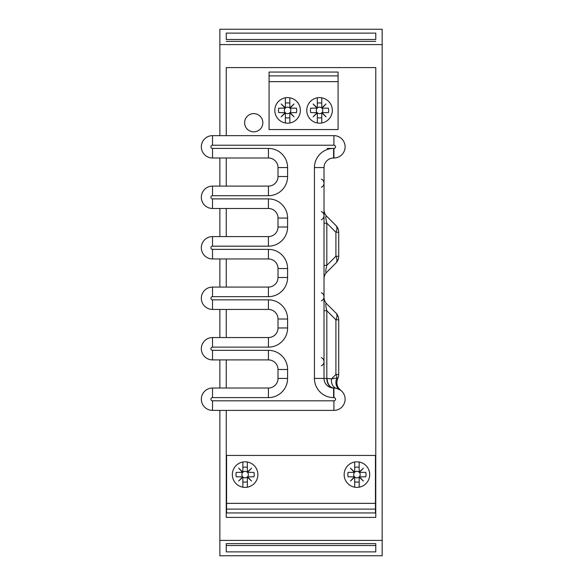 <?xml version="1.0" encoding="UTF-8"?>
<svg xmlns="http://www.w3.org/2000/svg" width="585" height="585" viewBox="0 0 585 585"><rect width="100%" height="100%" fill="white"/><g stroke="black" fill="none" stroke-linecap="round" stroke-linejoin="round"><path stroke-width="0.88" d="M287.601 97.622A12.782 12.782 0 0 0 274.818 110.397A12.782 12.782 0 0 0 287.601 123.179A12.782 12.782 0 0 0 300.376 110.397A12.782 12.782 0 0 0 287.601 97.622M319.549 97.622A12.782 12.782 0 0 0 306.767 110.397A12.782 12.782 0 0 0 319.549 123.179A12.782 12.782 0 0 0 332.324 110.397A12.782 12.782 0 0 0 319.549 97.622M284.332 110.397A3.261 3.261 0 0 0 287.601 113.665A3.261 3.261 0 0 0 290.862 110.397A3.261 3.261 0 0 0 287.601 107.135A3.261 3.261 0 0 0 284.332 110.397M285.37 122.982L285.37 113.461L284.537 112.627L278.767 112.627A9.104 9.104 0 0 1 278.767 108.166L284.537 108.166A0.834 0.834 0 0 0 284.99 108.035L281.158 103.954L285.012 108.02M285.217 112.978L281.158 116.839L284.99 112.759A0.834 0.834 0 0 0 284.537 112.627L285.341 113.256M285.37 117.57A7.517 7.517 0 0 0 289.831 117.57M289.977 112.978L294.036 116.839L289.963 113.007A0.834 0.834 0 0 0 289.831 113.461L289.853 113.256M289.977 107.815L294.036 103.954L290.211 108.035A0.834 0.834 0 0 0 290.657 108.166L296.427 108.166A9.104 9.104 0 0 1 296.427 112.627L290.657 112.627L289.831 113.461L290.657 112.627A0.834 0.834 0 0 0 290.211 112.759L290.182 112.781M316.28 110.397A3.261 3.261 0 0 0 319.549 113.665A3.261 3.261 0 0 0 322.81 110.397A3.261 3.261 0 0 0 319.549 107.135A3.261 3.261 0 0 0 316.28 110.397M317.319 122.982L317.319 113.461L316.485 112.627L310.715 112.627A9.104 9.104 0 0 1 310.715 108.166L316.485 108.166A0.834 0.834 0 0 0 316.938 108.035L313.107 103.954L316.96 108.02M317.165 112.978L313.107 116.839L316.938 112.759A0.834 0.834 0 0 0 316.485 112.627L317.289 113.256M317.319 117.57A7.517 7.517 0 0 0 321.772 117.57M321.925 112.978L325.984 116.839L321.911 113.007A0.834 0.834 0 0 0 321.772 113.461L321.801 113.256M321.925 107.815L325.984 103.954L322.152 108.035A0.834 0.834 0 0 0 322.606 108.166L328.375 108.166A9.104 9.104 0 0 1 328.375 112.627L322.606 112.627L321.772 113.461L322.606 112.627A0.834 0.834 0 0 0 322.152 112.759L322.13 112.781M353.662 474.603A3.261 3.261 0 0 0 356.923 477.865A3.261 3.261 0 0 0 360.192 474.603A3.261 3.261 0 0 0 356.923 471.334A3.261 3.261 0 0 0 353.662 474.603M241.846 474.603A3.261 3.261 0 0 0 245.108 477.865A3.261 3.261 0 0 0 248.369 474.603A3.261 3.261 0 0 0 245.108 471.334A3.261 3.261 0 0 0 241.846 474.603M359.285 471.993L363.365 468.161L359.285 471.993A0.834 0.834 0 0 1 359.153 471.539L359.153 462.018A12.782 12.782 0 0 0 356.923 461.821A12.782 12.782 0 0 1 369.705 474.603A12.782 12.782 0 0 1 354.693 487.188L354.693 477.66L353.866 476.834L348.097 476.834A9.104 9.104 0 0 1 348.097 472.373L353.866 472.373A0.834 0.834 0 0 0 354.313 472.241L350.488 468.161L354.561 471.993A0.834 0.834 0 0 0 354.693 471.539L354.693 462.018A12.782 12.782 0 0 1 356.923 461.821A12.782 12.782 0 0 0 344.148 474.603A12.782 12.782 0 0 0 359.153 487.188L359.175 477.462M354.693 477.66A0.834 0.834 0 0 0 354.561 477.214L350.488 481.046L354.313 476.965A0.834 0.834 0 0 0 353.866 476.834L354.671 477.462M354.693 481.777A7.517 7.517 0 0 0 359.153 481.777M359.153 477.66L359.987 476.834A0.834 0.834 0 0 0 359.534 476.965L363.365 481.046L359.285 477.214A0.834 0.834 0 0 0 359.153 477.66L359.987 476.834L365.757 476.834A9.104 9.104 0 0 0 365.757 472.373L359.987 472.373A0.834 0.834 0 0 1 359.534 472.241L363.365 468.161L359.534 472.241M247.47 471.993L251.55 468.161L247.47 471.993A0.834 0.834 0 0 1 247.338 471.539L247.338 462.018A12.782 12.782 0 0 0 245.108 461.821A12.782 12.782 0 0 1 257.89 474.603A12.782 12.782 0 0 1 242.877 487.188L242.877 477.66L242.044 476.834L236.274 476.834A9.104 9.104 0 0 1 236.274 472.373L242.044 472.373A0.834 0.834 0 0 0 242.497 472.241L238.665 468.161L242.746 471.993A0.834 0.834 0 0 0 242.877 471.539L242.877 462.018A12.782 12.782 0 0 1 245.108 461.821A12.782 12.782 0 0 0 232.325 474.603A12.782 12.782 0 0 0 247.338 487.188L247.36 477.462M242.877 477.66A0.834 0.834 0 0 0 242.746 477.214L238.665 481.046L242.497 476.965A0.834 0.834 0 0 0 242.044 476.834L242.855 477.462M242.877 481.777A7.517 7.517 0 0 0 247.338 481.777M247.338 477.66L248.164 476.834A0.834 0.834 0 0 0 247.718 476.965L251.55 481.046L247.47 477.214A0.834 0.834 0 0 0 247.338 477.66L248.164 476.834L253.934 476.834A9.104 9.104 0 0 0 253.934 472.373L248.164 472.373A0.834 0.834 0 0 1 247.718 472.241L251.55 468.161L247.718 472.241M244.625 122.726A9.104 9.104 0 0 0 253.736 131.837A9.104 9.104 0 0 0 262.84 122.726A9.104 9.104 0 0 0 253.736 113.622A9.104 9.104 0 0 0 244.625 122.726A9.104 9.104 0 0 1 253.736 113.622A9.104 9.104 0 0 1 262.84 122.726M321.348 179.083A4.475 4.475 0 0 1 324.002 182.827M324.002 183.522A4.475 4.475 0 0 1 321.348 187.266M321.348 211.543A4.475 4.475 0 0 1 324.002 215.287M324.002 215.982A4.475 4.475 0 0 1 321.348 219.726M321.348 292.69A4.475 4.475 0 0 1 324.002 296.434M314.438 378.436L324.017 378.436L324.017 167.581L314.438 167.581L314.438 378.436A19.166 19.166 0 0 0 333.604 397.61L333.925 397.61A1.594 1.594 0 0 1 335.519 399.204A1.594 1.594 0 0 1 333.925 400.805L333.925 410.385L212.523 410.385L333.925 410.385A11.181 11.181 0 0 0 345.106 399.204A11.181 11.181 0 0 0 333.925 388.023L333.604 388.023A9.587 9.587 0 0 1 324.017 378.436L324.017 297.158A4.475 4.475 0 0 1 321.348 300.873M321.348 357.603A4.475 4.475 0 0 1 324.002 361.347M324.002 362.042A4.475 4.475 0 0 1 321.348 365.793M212.523 145.219L212.523 135.64L333.925 135.64L212.523 135.64A11.181 11.181 0 0 0 201.335 146.82A11.181 11.181 0 0 0 212.523 158.001L268.427 158.001L212.523 158.001L212.523 148.415A1.594 1.594 0 0 1 210.922 146.82A1.594 1.594 0 0 1 212.523 145.219L333.925 145.219A1.594 1.594 0 0 1 335.519 146.82A1.594 1.594 0 0 1 333.925 148.415L333.604 148.415A19.166 19.166 0 0 0 314.438 167.581M212.523 388.023L268.427 388.023L212.523 388.023A11.181 11.181 0 0 0 201.335 399.204A11.181 11.181 0 0 0 212.523 410.385A11.181 11.181 0 0 1 201.335 399.204A11.181 11.181 0 0 1 212.523 388.023L212.523 397.61L268.427 397.61L268.427 388.023A9.587 9.587 0 0 0 278.014 378.436A9.587 9.587 0 0 1 268.427 388.023M268.427 359.907L212.523 359.907L268.427 359.907A9.587 9.587 0 0 1 278.014 369.493L278.014 378.436L287.601 378.436A19.166 19.166 0 0 1 268.427 397.61A19.166 19.166 0 0 0 287.601 378.436L287.601 369.493L278.014 369.493A9.587 9.587 0 0 0 268.427 359.907L268.427 350.327A19.166 19.166 0 0 1 287.601 369.493A19.166 19.166 0 0 0 268.427 350.327L212.523 350.327L212.523 359.907A11.181 11.181 0 0 1 201.335 348.726A11.181 11.181 0 0 1 212.523 337.545L268.427 337.545L212.523 337.545A11.181 11.181 0 0 0 201.335 348.726A11.181 11.181 0 0 0 212.523 359.907M212.523 299.849A1.594 1.594 0 0 1 210.922 298.248A1.594 1.594 0 0 1 212.523 296.654L212.523 287.067L268.427 287.067L212.523 287.067A11.181 11.181 0 0 0 201.335 298.248A11.181 11.181 0 0 0 212.523 309.436L212.523 299.849L268.427 299.849A19.166 19.166 0 0 1 287.601 319.015A19.166 19.166 0 0 0 268.427 299.849L268.427 309.436L212.523 309.436L268.427 309.436A9.587 9.587 0 0 1 278.014 319.015L278.014 327.966A9.587 9.587 0 0 1 268.427 337.545A9.587 9.587 0 0 0 278.014 327.966L287.601 327.966A19.166 19.166 0 0 1 268.427 347.132L268.427 337.545M268.427 258.958L268.427 249.371A19.166 19.166 0 0 1 287.601 268.537L278.014 268.537A9.587 9.587 0 0 0 268.427 258.958L212.523 258.958L268.427 258.958A9.587 9.587 0 0 1 278.014 268.537L278.014 277.487A9.587 9.587 0 0 1 268.427 287.067A9.587 9.587 0 0 0 278.014 277.487L287.601 277.487A19.166 19.166 0 0 1 268.427 296.654L268.427 287.067M212.523 258.958A11.181 11.181 0 0 1 201.335 247.769A11.181 11.181 0 0 1 212.523 236.589L268.427 236.589L212.523 236.589A11.181 11.181 0 0 0 201.335 247.769A11.181 11.181 0 0 0 212.523 258.958L212.523 249.371A1.594 1.594 0 0 1 210.922 247.769A1.594 1.594 0 0 1 212.523 246.175L268.427 246.175A19.166 19.166 0 0 0 287.601 227.009A19.166 19.166 0 0 1 268.427 246.175L268.427 236.589A9.587 9.587 0 0 0 278.014 227.009A9.587 9.587 0 0 1 268.427 236.589M268.427 208.479L212.523 208.479L268.427 208.479A9.587 9.587 0 0 1 278.014 218.059L278.014 227.009L287.601 227.009L287.601 218.059A19.166 19.166 0 0 0 268.427 198.893A19.166 19.166 0 0 1 287.601 218.059L278.014 218.059A9.587 9.587 0 0 0 268.427 208.479L268.427 198.893L212.523 198.893A1.594 1.594 0 0 1 210.922 197.299A1.594 1.594 0 0 1 212.523 195.697L268.427 195.697A19.166 19.166 0 0 0 287.601 176.531A19.166 19.166 0 0 1 268.427 195.697L268.427 186.11L212.523 186.11L268.427 186.11A9.587 9.587 0 0 0 278.014 176.531A9.587 9.587 0 0 1 268.427 186.11M324.017 167.581A9.587 9.587 0 0 1 333.604 158.001A9.587 9.587 0 0 0 324.017 167.581A9.587 9.587 0 0 1 333.604 158.001L333.925 158.001A11.181 11.181 0 0 0 345.106 146.82A11.181 11.181 0 0 0 333.925 135.64L333.925 145.219M212.523 148.415L268.427 148.415L268.427 158.001A9.587 9.587 0 0 1 278.014 167.581L278.014 176.531L287.601 176.531L287.601 167.581A19.166 19.166 0 0 0 268.427 148.415A19.166 19.166 0 0 1 287.601 167.581L278.014 167.581M212.523 208.479A11.181 11.181 0 0 1 201.335 197.299A11.181 11.181 0 0 1 212.523 186.11A11.181 11.181 0 0 0 201.335 197.299A11.181 11.181 0 0 0 212.523 208.479L212.523 198.893M324.017 265.341L324.017 278.899A9.587 9.587 0 0 1 326.825 272.12C325.435 273.334 325.435 271.074 326.825 265.341L324.017 265.341L324.017 223.17L326.825 223.17C325.435 217.445 325.435 215.185 326.825 216.399A9.587 9.587 0 0 1 324.017 209.62L324.017 223.17M339.234 389.369L338.247 388.893M336.638 388.36L340.594 390.232M338.715 374.473L338.715 319.79A9.587 9.587 0 0 0 335.907 313.012A9.587 5.536 135 0 1 335.907 319.79L335.907 374.473L338.715 374.473A9.587 9.587 0 0 1 337.794 378.561A9.587 9.587 0 0 0 340.638 390.268A9.587 9.587 0 0 0 340.645 390.268A9.587 9.587 0 0 0 340.675 390.29L339.753 389.668A9.587 8.548 -58.6 0 1 336.945 377.976L331.483 378.897A9.587 6.698 -78 0 0 336.258 388.272L333.925 388.023A9.587 6.779 -90 0 1 327.147 378.436L326.825 378.436A9.587 6.779 -90 0 0 333.604 388.023L333.604 397.61M340.675 390.29L340.653 390.275A9.587 9.587 0 0 0 340.675 390.29L338.525 388.023M337.794 378.561L336.945 377.976A9.587 5.536 45 0 0 335.907 374.473L331.483 378.897L327.147 378.436M326.825 272.12L335.907 263.038A9.587 5.536 45 0 0 335.907 256.259L326.825 265.341L326.825 223.17L335.907 232.252L335.907 256.259L338.715 256.259L338.715 232.252L335.907 232.252A9.587 5.536 135 0 0 335.907 225.481A9.587 9.587 0 0 1 338.715 232.252M324.017 297.158A9.587 9.587 0 0 0 326.825 303.937C325.435 302.723 325.435 304.982 326.825 310.708L335.907 319.79L338.715 319.79A9.587 9.587 0 0 0 335.907 313.012L326.825 303.937M324.017 310.708L326.825 310.708L326.825 378.436L324.017 378.436M338.715 256.259A9.587 9.587 0 0 1 335.907 263.038A9.587 9.587 0 0 0 338.715 256.259M335.907 225.481L326.825 216.399M375.775 39.48L375.775 33.118L375.775 39.48L226.256 39.48L226.256 33.118L226.256 39.48M375.775 545.52L375.775 551.882L375.775 543.626L375.775 545.52L226.256 545.52L226.256 543.626L226.256 551.882L226.256 545.52M375.775 33.118L226.256 33.118M382.166 44.584L382.166 29.25L219.865 29.25L219.865 44.584L382.166 44.584L382.166 555.75L219.865 555.75L219.865 410.385M375.775 551.882L226.256 551.882M375.775 41.374L226.256 41.374M219.865 388.023L219.865 359.907M219.865 337.545L219.865 309.436M219.865 287.067L219.865 258.958M219.865 236.589L219.865 208.479M219.865 186.11L219.865 158.001M219.865 135.64L219.865 44.584M375.775 543.626L226.256 543.626M382.166 540.416L219.865 540.416M226.256 135.64L226.256 67.589L375.775 67.589L375.775 517.411L226.256 517.411L226.256 410.385M226.256 388.023L226.256 359.907M226.256 337.545L226.256 309.436M226.256 287.067L226.256 258.958M226.256 236.589L226.256 208.479M226.256 186.11L226.256 158.001M226.578 512.943L375.453 512.943L375.453 455.437L226.578 455.437L226.578 512.943M226.578 509.104L375.453 509.104M226.578 503.356L375.453 503.356M247.338 467.43A7.517 7.517 0 0 0 242.877 467.43M359.153 467.43A7.517 7.517 0 0 0 354.693 467.43M247.338 471.539L248.164 472.373L247.36 471.744M242.877 471.539L242.044 472.373L242.855 471.744M242.724 477.184L238.665 481.046L242.746 477.214M242.724 472.022L238.665 468.161L242.746 471.993M247.492 477.184L251.55 481.046L247.47 477.214M359.153 471.539L359.987 472.373L359.175 471.744M354.693 471.539L353.866 472.373L354.671 471.744M354.547 477.184L350.488 481.046L354.561 477.214M354.547 472.022L350.488 468.161L354.561 471.993M359.307 477.184L363.365 481.046L359.285 477.214M317.165 107.815L317.18 107.786A0.834 0.834 0 0 0 317.319 107.34L317.289 107.538M316.938 108.035L313.107 103.954L317.18 107.786M317.319 107.34L316.485 108.166L317.319 107.34L317.319 97.812M317.319 113.461A0.834 0.834 0 0 0 317.18 113.007M322.152 112.759L325.984 116.839L321.911 113.007M321.772 97.812L321.772 107.34A0.834 0.834 0 0 0 321.911 107.786M321.772 107.34L322.606 108.166L321.801 107.538M321.772 103.223A7.517 7.517 0 0 0 317.319 103.223M290.211 112.759L294.036 116.839L289.963 113.007M289.831 97.812L289.831 107.34A0.834 0.834 0 0 0 289.963 107.786M289.831 107.34L290.657 108.166L289.853 107.538M285.217 107.815L285.231 107.786A0.834 0.834 0 0 0 285.37 107.34L285.341 107.538M284.99 108.035L281.158 103.954L285.231 107.786M285.37 107.34L284.537 108.166L285.37 107.34L285.37 97.812M285.37 113.461A0.834 0.834 0 0 0 285.231 113.007M289.831 103.223A7.517 7.517 0 0 0 285.37 103.223M321.772 113.461L321.772 122.982M289.831 113.461L289.831 122.982M269.071 81.644L269.071 129.563L338.079 129.563L338.079 75.896L269.071 75.896L269.071 81.644L338.079 81.644M338.079 75.896L338.079 72.057L269.071 72.057L269.071 75.896M327.132 148.415L333.604 148.415L333.604 158.001M212.523 287.067A11.181 11.181 0 0 0 201.335 298.248A11.181 11.181 0 0 0 212.523 309.436M268.427 309.436A9.587 9.587 0 0 1 278.014 319.015L287.601 319.015L287.601 327.966A19.166 19.166 0 0 1 268.427 347.132L212.523 347.132L212.523 337.545M333.925 158.001L333.925 148.415M333.925 397.61L333.925 388.023M333.925 400.805L212.523 400.805L212.523 410.385M212.523 400.805A1.594 1.594 0 0 1 210.922 399.204A1.594 1.594 0 0 1 212.523 397.61M212.523 186.11L212.523 195.697M212.523 350.327A1.594 1.594 0 0 1 210.922 348.726A1.594 1.594 0 0 1 212.523 347.132M212.523 236.589L212.523 246.175M212.523 296.654L268.427 296.654A19.166 19.166 0 0 0 287.601 277.487L287.601 268.537A19.166 19.166 0 0 0 268.427 249.371L212.523 249.371"/></g></svg>
